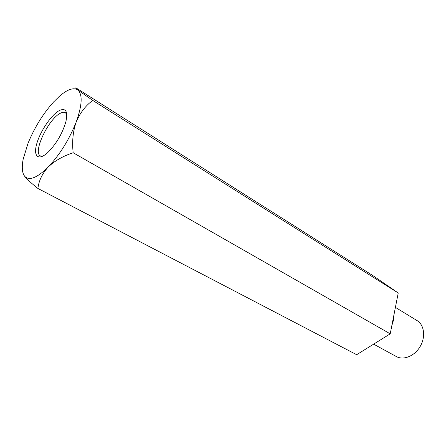 <?xml version="1.0" encoding="UTF-8"?>
<svg xmlns="http://www.w3.org/2000/svg" width="446" height="446" viewBox="0 0 446 446"><rect width="100%" height="100%" fill="white"/><g stroke="black" fill="none" stroke-linecap="round" stroke-linejoin="round"><path stroke-width="0.67" d="M23.097 173.327L24.396 175.953C22.088 172.569 21.687 166.971 23.181 159.15L28.042 143.238C34.504 127.55 42.989 113.83 53.498 102.084L59.563 96.141C67.502 89.323 73.568 87.265 77.755 89.958C75.251 88.035 74.822 87.455 76.467 88.213L373.196 275.812L398.228 293L92.74 100.406L77.755 89.958C82.75 94.385 82.22 105.094 76.177 122.076C69.202 139.631 59.859 154.634 48.151 167.083C54.629 160.878 62.97 156.1 73.166 152.749C71.934 141.789 72.938 131.564 76.177 122.076C80.007 112.966 85.526 105.741 92.74 100.406M37.893 188.452C38.802 180.797 42.225 173.678 48.151 167.083C36.723 178.233 28.8 181.188 24.396 175.953C26.86 179.102 31.359 183.267 37.893 188.452L356.666 354.709L390.222 333.837L73.166 152.749M59.848 110.285C65.941 107.882 67.965 111.645 65.913 121.574C62.552 133.125 56.709 143.244 48.385 151.935C38.579 161.474 32.932 156.68 36.795 143.612C40.424 130.728 51.953 113.975 59.848 110.285M398.228 293L390.222 333.837M391.833 325.625L393.45 320.323L393.896 315.093M395.412 307.383L417.082 320.59C424.218 324.805 425.824 336.802 420.232 346.38C414.741 356.008 403.546 360.613 396.327 356.538L373.642 344.15M66.766 114.377L65.406 112.71C64.263 112.046 62.758 112.147 60.901 113.016C48.993 117.828 32.329 152.521 40.458 155.922L42.576 156.267"/></g></svg>
